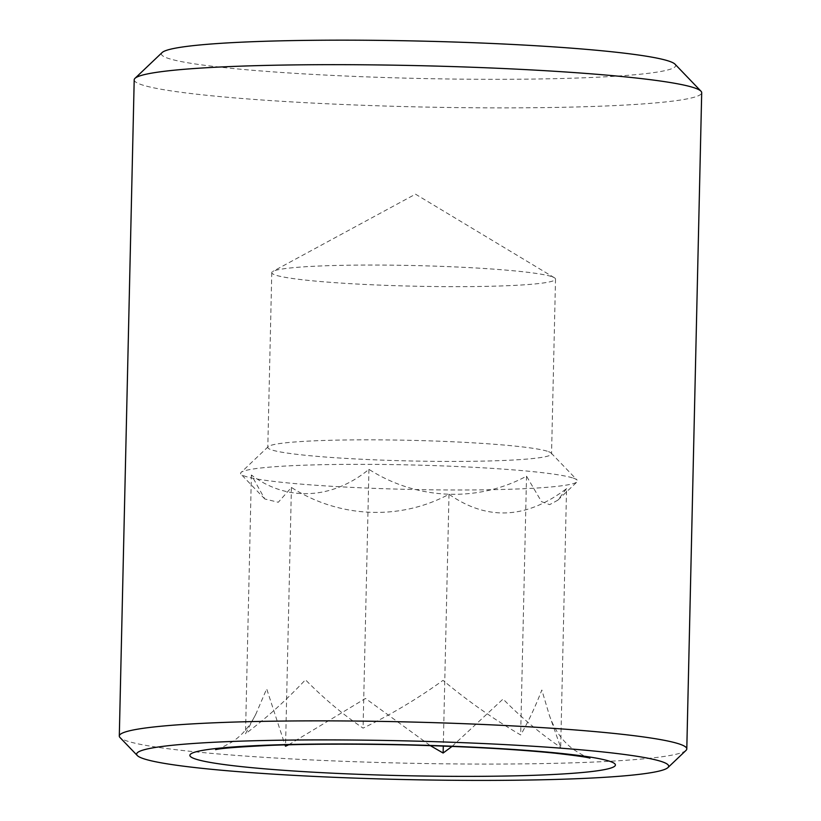 <?xml version="1.0" encoding="UTF-8"?>
<svg xmlns="http://www.w3.org/2000/svg" width="821" height="821" viewBox="0 0 821 821"><rect width="100%" height="100%" fill="white"/><g stroke="black" fill="none" stroke-linecap="round" stroke-linejoin="round"><path stroke-width="0.62" stroke-dasharray="4.11 3.08" d="M566.562 488.618L557.767 500.225L549.66 504.638L541.491 501.621L526.528 476.159C477.955 502.38 417.14 500.235 368.937 469.345C332.536 499.363 287.165 502.021 251.38 474.99L264.803 498.983L278.288 502.267L291.414 487.448C338.704 517.815 399.499 520.925 449.005 494.263C487.202 520.935 526.384 519.046 566.562 488.618L560.681 747.387L549.228 714.834L541.829 689.999C535.035 707.476 527.975 722.459 520.658 734.939C493.483 719.093 467.611 700.898 443.022 680.363C417.55 698.733 390.899 714.66 363.067 728.124C342.88 714.455 323.679 698.343 305.453 679.778C286.334 700.128 266.353 718.129 245.51 733.769L256.09 713.603L266.681 688.829L284.979 744.883M449.005 494.263L443.289 746.084M452.063 746.422L503.068 699.04C521.294 717.605 540.505 733.717 560.681 747.387M291.414 487.448L285.575 744.863M288.705 744.78L365.499 698.455L430.327 745.632M251.38 474.99L245.51 733.769M368.937 469.345L363.067 728.124M526.528 476.159L520.658 734.939M686.017 750.394A283.82 20.628 1.3 0 1 427.464 763.581A283.82 20.628 1.3 0 1 127.912 741.301A283.82 20.628 1.3 0 1 120.03 737.556M134.203 79.832A283.82 20.628 -178.7 0 0 142.803 85.107A283.82 20.628 -178.7 0 0 452.648 107.541A283.82 20.628 -178.7 0 0 701.698 92.711M675.036 64.202A257.209 18.698 1.3 0 1 459.278 79.124A257.209 18.698 1.3 0 1 169.198 58.681A257.209 18.698 1.3 0 1 162.117 52.554M572.442 477.853A168.521 12.253 -178.7 0 0 394.583 464.624A168.521 12.253 -178.7 0 0 241.066 472.455A168.521 12.253 -178.7 0 0 241.025 474.24A168.521 12.253 -178.7 0 0 288.181 482.964A168.521 12.253 -178.7 0 0 466.513 489.973A168.521 12.253 -178.7 0 0 577.081 481.865A168.521 12.253 -178.7 0 0 577.122 480.08A168.521 12.253 -178.7 0 0 572.442 477.853M547.248 451.211A141.91 10.314 -178.7 0 0 397.477 440.077A141.91 10.314 -178.7 0 0 268.2 446.665A141.91 10.314 -178.7 0 0 267.8 447.414A141.91 10.314 -178.7 0 0 409.443 460.94A141.91 10.314 -178.7 0 0 551.548 453.849A141.91 10.314 -178.7 0 0 551.189 453.089A141.91 10.314 -178.7 0 0 547.248 451.211M551.219 276.441A141.91 10.314 -178.7 0 0 405.235 265.368A141.91 10.314 -178.7 0 0 272.931 271.361A141.91 10.314 -178.7 0 0 271.772 272.644A141.91 10.314 -178.7 0 0 413.404 286.17A141.91 10.314 -178.7 0 0 555.519 279.078A141.91 10.314 -178.7 0 0 554.411 277.755A141.91 10.314 -178.7 0 0 551.219 276.441M256.09 713.603C250.169 725.887 242.164 735.349 232.066 741.989L221.424 747.715L215.646 749.665M589.94 758.152C587.928 758.101 582.458 755.207 573.52 749.481C562.303 741.199 554.206 729.643 549.228 714.834M557.767 500.225L577.081 481.865M264.803 498.983L241.025 474.24M268.2 446.665L241.066 472.455M551.189 453.089L577.122 480.08M554.411 277.755L415.498 194.167L272.931 271.361M271.772 272.644L267.8 447.414M555.519 279.078L551.548 453.849"/><path stroke-width="1.23" d="M443.289 746.084L443.124 753.031L452.063 746.422M285.575 744.863L285.544 746.227L288.705 744.78M430.327 745.632L443.124 753.031M284.979 744.883L285.544 746.227M137.312 755.546L120.03 737.556A283.82 20.628 1.3 0 1 119.302 736.037A283.82 20.628 1.3 0 1 403.522 721.844A283.82 20.628 1.3 0 1 686.797 748.916A283.82 20.628 1.3 0 1 686.017 750.394L667.925 767.594A266.086 19.345 -178.7 0 0 403.09 740.819A266.086 19.345 -178.7 0 0 137.312 755.546A266.086 19.345 -178.7 0 0 144.701 759.066A266.086 19.345 -178.7 0 0 425.535 779.95A266.086 19.345 -178.7 0 0 667.925 767.594M686.797 748.916L701.698 92.711A283.82 20.628 -178.7 0 0 700.97 91.193A283.82 20.628 -178.7 0 0 418.412 65.649A283.82 20.628 -178.7 0 0 134.983 78.344A283.82 20.628 -178.7 0 0 134.203 79.832L119.302 736.037M134.983 78.344L162.117 52.554A257.209 18.698 1.3 0 1 418.977 41.05A257.209 18.698 1.3 0 1 675.036 64.202L700.97 91.193M196.291 759.281A212.865 15.476 1.3 0 1 460.797 746.587A212.865 15.476 1.3 0 1 550.87 774.614A212.865 15.476 1.3 0 1 196.291 759.281M215.646 749.665C220.018 748.342 238.583 746.905 271.341 745.324C311.169 743.877 357.156 743.785 409.289 745.027C467.724 746.566 516.224 749.286 554.77 753.165C575.819 755.577 587.538 757.239 589.94 758.152"/></g></svg>
